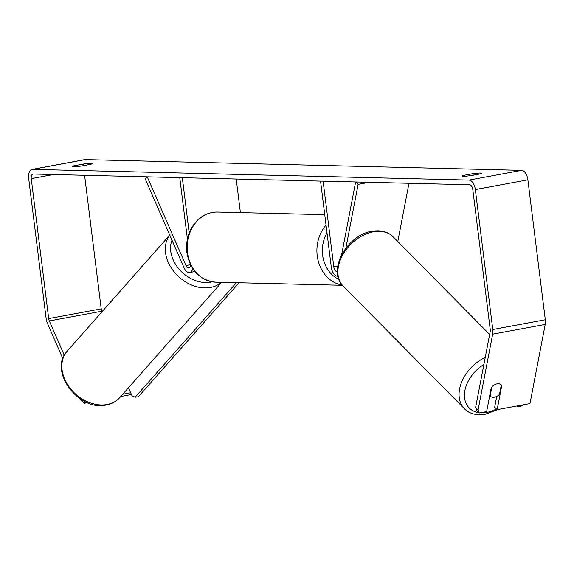 <?xml version="1.0" encoding="UTF-8"?>
<svg xmlns="http://www.w3.org/2000/svg" width="574" height="574" viewBox="0 0 574 574"><rect width="100%" height="100%" fill="white"/><g stroke="black" fill="none" stroke-linecap="round" stroke-linejoin="round"><path stroke-width="0.86" d="M408.989 183.271L397.789 241.525M341.652 254.619L355.622 181.958L358.126 184.347L369.211 182.288M358.126 184.347L345.878 248.068M337.935 276.209A9.464 5.03 79.5 0 1 331.227 266.767L320.557 181.097L323.112 181.154L333.781 266.831L337.727 266.099M337.361 271.502A4.728 2.511 79.5 0 1 337.196 271.538A4.728 2.511 79.5 0 1 333.781 266.831M190.489 264.714A4.728 2.511 -100.5 0 1 188.746 267.893A4.728 2.511 -100.5 0 1 185.962 265.525L147.245 176.835L145.33 179.117L184.039 267.807A9.464 5.03 -100.5 0 0 189.607 272.542A9.464 5.03 -100.5 0 0 192.742 268.654M240.406 212.602L236.223 179.023M189.198 232.936L182.317 177.696L179.762 177.631L187.404 239.006M475.595 407.576L478.092 409.965L479.347 412.957L476.843 410.568L475.595 407.576L490.167 331.779A4.728 2.511 -100.5 0 0 490.218 329.447L472.782 189.492A4.728 2.511 -100.5 0 0 469.654 184.756L33.22 174.03A4.728 2.511 -100.5 0 0 32.94 174.058A4.728 2.511 -100.5 0 0 31.254 178.643L48.682 318.599A4.728 2.511 -100.5 0 0 49.321 320.945L64.31 355.284M83.302 164.071A7.885 0.746 172.9 0 1 90.835 163.475A7.885 0.746 172.9 0 1 92.091 163.719A7.885 0.746 172.9 0 1 90.965 164.257L81.3 166.051A7.885 0.746 172.9 0 1 72.511 166.403A7.885 0.746 172.9 0 1 73.637 165.864L83.302 164.071L83.503 165.642M480.474 173.054A7.885 0.746 -7.1 0 0 472.94 173.649L463.275 175.443A7.885 0.746 -7.1 0 0 462.149 175.981A7.885 0.746 -7.1 0 0 470.938 175.63L480.596 173.836A7.885 0.746 -7.1 0 0 481.729 173.298A7.885 0.746 -7.1 0 0 480.474 173.054M473.141 175.221L472.94 173.649M478.092 409.965L492.664 334.168A9.464 5.03 -100.5 0 0 492.772 329.512L475.337 189.556A9.464 5.03 -100.5 0 0 469.066 180.085L32.639 169.359A9.464 5.03 -100.5 0 0 32.079 169.402A9.464 5.03 -100.5 0 0 28.7 178.579L46.135 318.534A9.464 5.03 -100.5 0 0 47.398 323.227L62.846 358.614M496.732 396.426L494.652 407.267L497.149 409.657L529.981 403.565L545.2 324.425A9.464 5.03 -100.5 0 0 545.3 319.768L527.865 179.813A9.464 5.03 -100.5 0 0 521.601 170.342L85.174 159.615A9.464 5.03 -100.5 0 0 84.608 159.658L32.079 169.402M84.579 175.292L101.218 308.848A4.728 2.511 -100.5 0 0 101.849 311.194L102.057 311.682M120.727 396.505L131.446 394.517M80.489 399.023L80.999 400.2L81.472 399.648M85.555 401.85L84.378 403.249L80.999 400.2M84.378 403.249L87.442 402.683M122.764 394.202L130.671 392.738M497.149 409.657L501.784 385.563A7.885 5.374 133.7 0 0 501.296 384.946A7.885 5.496 135.3 0 0 500.255 384.193A7.885 5.374 133.7 0 0 497.041 383.863A7.885 5.374 133.7 0 0 491.279 387.507L486.644 411.601L479.347 412.957M501.274 385.075L501.784 385.563M463.376 176.218L463.275 175.443M73.737 166.647L73.637 165.864M128.483 387.73L131.984 395.751L135.163 397.23L236.402 282.688M135.163 397.23L138.399 396.677L239.085 282.752M491.868 386.84L490.096 396.038A7.885 5.496 135.3 0 0 494.415 397.186A7.885 5.496 135.3 0 0 499.459 394.503L501.296 384.946M490.096 396.038L489.715 395.651M523.861 404.699L521.228 406.083L517.884 406.636L517.188 405.94M521.515 405.136L523.854 404.749M517.884 406.636L520.446 405.33M185.962 265.525L190.475 264.686M221.643 282.329L119.794 397.567A35.079 26.669 -138.5 0 1 106.707 404.577A35.079 26.669 -138.5 0 1 69.382 387.271A35.079 26.669 -138.5 0 1 67.223 351.101L169.761 235.082M169.782 235.132A35.079 26.669 41.5 0 0 173.391 270.942A35.079 26.669 41.5 0 0 210.17 287.517A35.079 26.669 41.5 0 0 221.428 282.322M212.15 281.827A31.14 23.67 -138.5 0 1 210.378 282.2A31.14 23.67 -138.5 0 1 179.892 270.045A31.14 23.67 -138.5 0 1 171.992 240.205M469.066 180.085L521.601 170.342M32.639 169.359L85.174 159.615M49.321 320.945L101.849 311.194M48.682 318.599L101.218 308.848M31.254 178.643L53.425 174.532M492.664 334.168L545.2 324.425M492.772 329.512L545.3 319.768M475.337 189.556L527.865 179.813M342.255 285.07A35.079 29.532 -88.6 0 1 317.214 255.724A35.079 29.532 -88.6 0 1 326.046 225.13M327.008 232.85A31.14 26.217 91.4 0 0 322.624 255.165A31.14 26.217 91.4 0 0 338.897 279.394M215.838 282.186C199.795 280.334 190.138 270.411 186.851 252.409C185.603 240.061 188.896 229.571 196.753 220.954C202.679 214.956 209.618 211.985 217.56 212.043A35.079 29.532 91.4 0 0 187.476 252.531A35.079 29.532 91.4 0 0 215.838 282.186L342.448 285.292M343.238 286.139C326.52 270.612 347.55 234.163 372.634 231.157C381.373 229.966 388.211 231.853 393.14 236.818A35.079 24.46 135.3 0 0 373.918 231.702A35.079 24.46 135.3 0 0 342.822 254.727A35.079 24.46 135.3 0 0 343.238 286.139L464.395 408.724A35.079 24.46 -44.7 0 1 485.238 357.415M483.882 364.483A31.14 21.712 135.3 0 0 464.56 392.853A31.14 21.712 135.3 0 0 479.039 412.663M480.244 412.792A31.14 21.712 135.3 0 0 486.25 412.505A31.14 21.712 135.3 0 0 496.453 408.989M194.902 271.559L189.607 272.542M119.794 397.567C116.17 401.578 111.535 404.082 105.889 405.065C78.387 411.35 48.116 370.632 67.223 351.101M217.56 212.043L324.741 214.676M464.395 408.724C469.209 413.66 476.047 415.547 484.901 414.385L498.067 409.484M393.14 236.818L489.651 334.463"/></g></svg>
